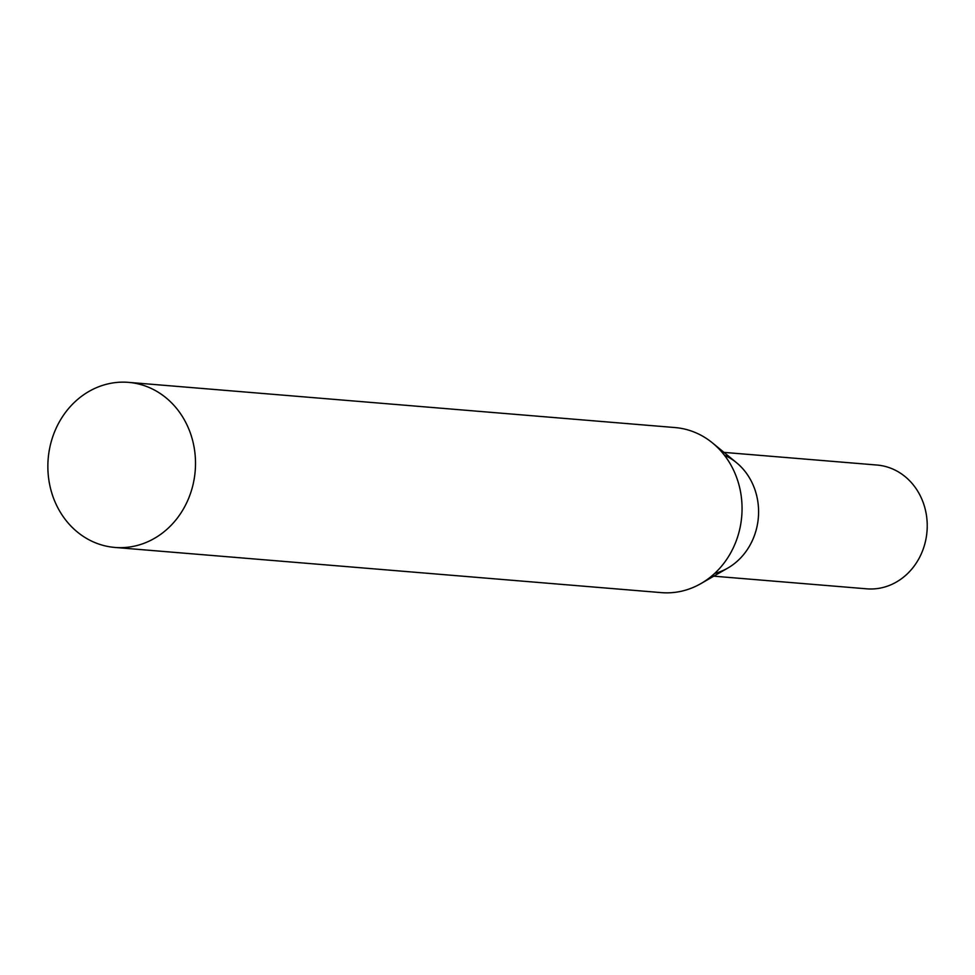 <?xml version="1.0" encoding="UTF-8"?>
<svg xmlns="http://www.w3.org/2000/svg" width="975" height="975" viewBox="0 0 975 975"><rect width="100%" height="100%" fill="white"/><g stroke="black" fill="none" stroke-linecap="round" stroke-linejoin="round"><path stroke-width="1.46" d="M724.401 455.203A62.108 55.319 94.7 0 1 758.355 517.542A62.108 55.319 94.7 0 1 714.614 573.471M723.986 452.388L876.988 465.038A62.108 55.319 94.7 0 1 887.457 467.062A62.108 55.319 94.7 0 1 926.25 537.432A62.108 55.319 94.7 0 1 866.751 588.827L713.749 576.176M114.867 547.438L661.403 592.629A82.814 73.759 -85.3 0 0 701.025 583.525A82.814 73.759 -85.3 0 0 739.074 531.887A82.814 73.759 -85.3 0 0 712.64 443.052A82.814 73.759 -85.3 0 0 675.053 427.562L128.517 382.371A82.814 73.759 -85.3 0 0 50.846 443.113A82.814 73.759 -85.3 0 0 114.867 547.438A82.814 73.759 -85.3 0 0 192.526 486.696A82.814 73.759 -85.3 0 0 128.517 382.371M701.025 583.525L727.825 568.059A62.108 55.319 -85.3 0 0 756.356 529.327A62.108 55.319 -85.3 0 0 736.539 462.711L712.64 443.052"/></g></svg>
